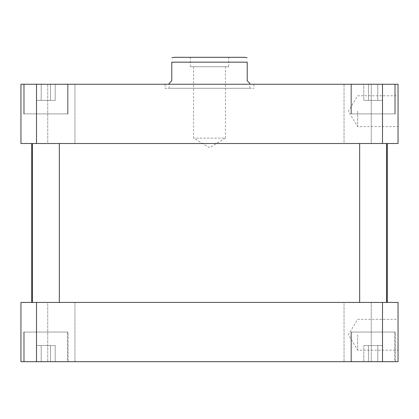 <?xml version="1.0" encoding="UTF-8"?>
<svg xmlns="http://www.w3.org/2000/svg" width="419" height="419" viewBox="0 0 419 419"><rect width="100%" height="100%" fill="white"/><g stroke="black" fill="none" stroke-linecap="round" stroke-linejoin="round"><path stroke-width="0.31" stroke-dasharray="2.1 1.57" d="M357.648 334.75L357.648 350.164L357.648 334.75M398.05 334.75L398.05 350.164L357.648 350.164L348.383 334.75L357.648 319.336L398.05 319.336L398.05 334.75M357.648 111.187L357.648 126.601L357.648 111.187M398.05 111.187L398.05 126.601L357.648 126.601L348.383 111.187L357.648 95.773L398.05 95.773L398.05 111.187M193.562 66.741L193.562 138.118L209.5 147.698L225.438 138.118L193.562 138.118L225.438 138.118L225.438 66.741L193.562 66.741L225.438 66.741M228.69 66.741L190.31 66.741L228.69 66.741L228.69 57.314L190.31 57.314L245.057 57.314M169.098 83.439L171.79 80.747L171.79 62.164L247.21 62.164L247.21 80.747L249.902 83.439M165.055 88.289L253.945 88.289L165.055 88.289L165.055 84.25L253.945 84.25L165.055 84.25M169.098 88.289L249.902 88.289L169.098 88.289L169.098 84.25M59.336 302.429L32.399 302.429L59.336 302.429L32.399 302.429L59.336 302.429L59.336 143.508L32.399 143.508L59.336 143.508M386.601 302.429L359.664 302.429L386.601 302.429L359.664 302.429L386.601 302.429L386.601 143.508L359.664 143.508L386.601 143.508M344.036 143.508L371.255 143.508L344.036 143.508L371.255 143.508L344.036 143.508L344.036 84.25L371.255 84.25L371.255 143.508L371.255 84.25L344.036 84.25L371.255 84.25L344.036 84.25L344.036 143.508M47.745 143.508L74.964 143.508L47.745 143.508L74.964 143.508L47.745 143.508L47.745 84.25L74.964 84.25L74.964 143.508L74.964 84.25L47.745 84.25L74.964 84.25L47.745 84.25L47.745 143.508M55.198 100.408L36.537 100.408L55.198 100.408L36.537 100.408L55.198 100.408L55.198 84.25L50.531 84.25L50.531 100.408L50.531 84.25L41.198 84.25L41.198 100.408L41.198 84.25L36.537 84.25L36.537 100.408L36.537 84.25L55.198 84.25L50.531 84.25L50.531 100.408L50.531 84.25L41.198 84.25L41.198 100.408L41.198 84.25L36.537 84.25L55.198 84.25L55.198 100.408M382.463 100.408L363.802 100.408L382.463 100.408L363.802 100.408L382.463 100.408L382.463 84.25L377.802 84.25L377.802 100.408L377.802 84.25L368.469 84.25L368.469 100.408L368.469 84.25L363.802 84.25L363.802 100.408L363.802 84.25L382.463 84.25L377.802 84.25L377.802 100.408L377.802 84.25L368.469 84.25L368.469 100.408L368.469 84.25L363.802 84.25L382.463 84.25L382.463 100.408M67.412 113.879L24.318 113.879L67.412 113.879L67.412 84.25L24.318 84.25L67.412 84.25L24.318 84.25L67.412 84.25L67.412 113.879L24.318 113.879L67.412 113.879M68.088 113.879L23.642 113.879L68.088 113.879L68.088 84.25L23.642 84.25L68.088 84.25L23.642 84.25L68.088 84.25L68.088 113.879L23.642 113.879L68.088 113.879M394.682 113.879L351.588 113.879L394.682 113.879L394.682 84.25L351.588 84.25L394.682 84.25L351.588 84.25L394.682 84.25L394.682 113.879L351.588 113.879L394.682 113.879M395.358 113.879L350.913 113.879L395.358 113.879L395.358 84.25L350.913 84.25L395.358 84.25L350.913 84.25L395.358 84.25L395.358 113.879L350.913 113.879L395.358 113.879M398.05 84.25L20.95 84.25L20.95 143.508L398.05 143.508L398.05 84.25M31.724 143.508L387.276 143.508L31.724 143.508M382.5 143.508L382.5 84.25M36.5 143.508L36.5 84.25M344.036 302.429L371.255 302.429L371.255 361.686L344.036 361.686L371.255 361.686L344.036 361.686L371.255 361.686L371.255 302.429L344.036 302.429L371.255 302.429L344.036 302.429L344.036 361.686L344.036 302.429M47.745 302.429L74.964 302.429L74.964 361.686L47.745 361.686L74.964 361.686L47.745 361.686L74.964 361.686L74.964 302.429L47.745 302.429L74.964 302.429L47.745 302.429L47.745 361.686L47.745 302.429M55.198 345.523L36.537 345.523L55.198 345.523L36.537 345.523L55.198 345.523L55.198 361.686L50.531 361.686L55.198 361.686L55.198 345.523M50.531 361.686L50.531 345.523L50.531 361.686L41.198 361.686L55.198 361.686L50.531 361.686L50.531 345.523L50.531 361.686L41.198 361.686L41.198 345.523L41.198 361.686L36.537 361.686L50.531 361.686M36.537 361.686L36.537 345.523L36.537 361.686L41.198 361.686L41.198 345.523L41.198 361.686L36.537 361.686M382.463 345.523L363.802 345.523L382.463 345.523L363.802 345.523L382.463 345.523L382.463 361.686L377.802 361.686L382.463 361.686L382.463 345.523M377.802 361.686L377.802 345.523L377.802 361.686L368.469 361.686L382.463 361.686L377.802 361.686L377.802 345.523L377.802 361.686L368.469 361.686L368.469 345.523L368.469 361.686L363.802 361.686L377.802 361.686M363.802 361.686L363.802 345.523L363.802 361.686L368.469 361.686L368.469 345.523L368.469 361.686L363.802 361.686M67.412 332.058L24.318 332.058L67.412 332.058L24.318 332.058L67.412 332.058L67.412 361.686L24.318 361.686L67.412 361.686L67.412 332.058M68.088 332.058L23.642 332.058L68.088 332.058L23.642 332.058L68.088 332.058L68.088 361.686L23.642 361.686L68.088 361.686L68.088 332.058M394.682 332.058L351.588 332.058L394.682 332.058L351.588 332.058L394.682 332.058L394.682 361.686L351.588 361.686L394.682 361.686L394.682 332.058M395.358 332.058L350.913 332.058L395.358 332.058L350.913 332.058L395.358 332.058L395.358 361.686L350.913 361.686L395.358 361.686L395.358 332.058M394.682 361.686L351.588 361.686L394.682 361.686M395.358 361.686L350.913 361.686L395.358 361.686M67.412 361.686L24.318 361.686L67.412 361.686M68.088 361.686L23.642 361.686L68.088 361.686M36.5 361.686L20.95 361.686L20.95 302.429L398.05 302.429L398.05 361.686L36.5 361.686L36.5 302.429M31.724 302.429L387.276 302.429L31.724 302.429M382.5 302.429L382.5 361.686M190.31 66.741L190.31 57.314M253.945 84.25L253.945 88.289M249.902 88.289L249.902 84.25M32.399 302.429L32.399 143.508M359.664 302.429L359.664 143.508M24.318 113.879L24.318 84.25L24.318 113.879M23.642 113.879L23.642 84.25L23.642 113.879M351.588 113.879L351.588 84.25L351.588 113.879M350.913 113.879L350.913 84.25L350.913 113.879M24.318 361.686L24.318 332.058L24.318 361.686M23.642 361.686L23.642 332.058L23.642 361.686M351.588 361.686L351.588 332.058L351.588 361.686M350.913 361.686L350.913 332.058L350.913 361.686"/><path stroke-width="0.63" d="M398.05 350.164L398.05 319.336M398.05 126.601L398.05 95.773M228.69 57.314L173.943 57.314L245.057 57.314L247.21 57.817M249.902 84.25L249.902 83.439L247.21 80.747L247.21 62.164C247.21 55.779 247.21 55.779 247.21 62.164C247.21 55.779 247.21 55.779 247.21 62.164L171.79 62.164L171.79 80.747L169.098 83.439L169.098 84.25M171.79 62.164C171.79 55.779 171.79 55.779 171.79 62.164C171.79 55.779 171.79 55.779 171.79 62.164M59.336 302.429L59.336 143.508M386.601 302.429L386.601 143.508M20.95 84.25L398.05 84.25L398.05 143.508L20.95 143.508L20.95 84.25M36.5 143.508L36.5 84.25M382.5 143.508L382.5 84.25M20.95 361.686L398.05 361.686L398.05 302.429L20.95 302.429L20.95 361.686M36.5 302.429L36.5 361.686M382.5 302.429L382.5 361.686M31.724 302.429L31.724 143.508M171.79 57.817L173.943 57.314M32.399 302.429L32.399 143.508M359.664 302.429L359.664 143.508M387.276 302.429L387.276 143.508"/></g></svg>
